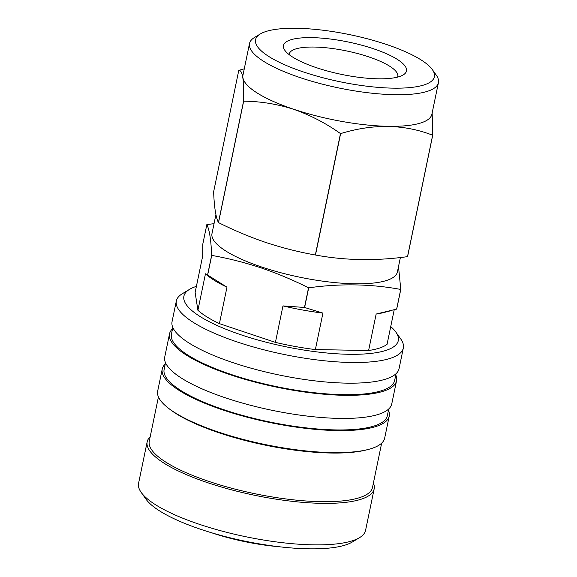 <?xml version="1.0" encoding="UTF-8"?>
<svg xmlns="http://www.w3.org/2000/svg" width="577" height="577" viewBox="0 0 577 577"><rect width="100%" height="100%" fill="white"/><g stroke="black" fill="none" stroke-linecap="round" stroke-linejoin="round"><path stroke-width="0.87" d="M289.185 54.656A55.421 14.598 -168.3 0 1 289.265 53.978A55.421 14.598 -168.3 0 1 368.609 56.827A55.421 14.598 -168.3 0 1 397.798 76.453A55.421 14.598 -168.3 0 1 397.603 77.109M316.549 67.725A62.821 16.545 -168.3 0 1 284.887 50.387A62.821 16.545 -168.3 0 1 307.375 37.635A62.821 16.545 -168.3 0 1 373.406 48.72A62.821 16.545 -168.3 0 1 403.236 74.902A62.821 16.545 -168.3 0 1 316.549 67.725M386.301 44.407A91.317 24.046 -168.3 0 1 432.332 69.608A91.317 24.046 -168.3 0 1 399.645 88.151A91.317 24.046 -168.3 0 1 303.653 72.038A91.317 24.046 -168.3 0 1 260.285 33.978A91.317 24.046 -168.3 0 1 386.301 44.407M432.332 69.608L436.248 75.111A96.467 25.402 -168.3 0 1 438.433 82.648A96.467 25.402 -168.3 0 1 300.314 77.679A96.467 25.402 -168.3 0 1 249.509 43.52A96.467 25.402 -168.3 0 1 254.507 37.476L260.285 33.978M438.433 82.648L431.884 114.26A96.467 25.402 -168.3 0 1 293.772 109.291A96.467 25.402 -168.3 0 1 242.967 75.133L249.509 43.52M400.388 257.515L397.402 271.955A94.671 24.934 -168.3 0 1 261.85 267.079A94.671 24.934 -168.3 0 1 211.99 233.555L215.921 214.572M390.73 326.604A109.471 28.828 -168.3 0 1 395.822 332.056A109.471 28.828 -168.3 0 1 356.629 354.285A109.471 28.828 -168.3 0 1 241.554 334.97A109.471 28.828 -168.3 0 1 189.566 289.344A109.471 28.828 -168.3 0 1 196.404 286.358M395.822 332.056L400.719 338.937A115.912 30.523 -168.3 0 1 403.337 347.989A115.912 30.523 -168.3 0 1 237.385 342.024A115.912 30.523 -168.3 0 1 176.338 300.978A115.912 30.523 -168.3 0 1 182.339 293.715L189.566 289.344M403.337 347.989L399.06 368.66A115.912 30.523 -168.3 0 1 233.101 362.688A115.912 30.523 -168.3 0 1 172.054 321.649L176.338 300.978M396.046 373.701L394.654 380.423A113.979 30.018 -168.3 0 1 231.456 374.56A113.979 30.018 -168.3 0 1 171.427 334.198L172.819 327.476M395.779 374.992A115.912 30.523 -168.3 0 1 396.543 380.82A115.912 30.523 -168.3 0 1 230.584 374.848A115.912 30.523 -168.3 0 1 169.537 333.809A115.912 30.523 -168.3 0 1 172.552 328.767M396.543 380.82L391.754 403.922A115.912 30.523 -168.3 0 1 225.802 397.95A115.912 30.523 -168.3 0 1 164.755 356.911L169.537 333.809M388.739 408.963L387.347 415.685A113.979 30.018 -168.3 0 1 224.157 409.814A113.979 30.018 -168.3 0 1 164.128 369.46L165.52 362.731M388.472 410.254A115.912 30.523 -168.3 0 1 389.237 416.075A115.912 30.523 -168.3 0 1 223.285 410.11A115.912 30.523 -168.3 0 1 162.238 369.064A115.912 30.523 -168.3 0 1 165.253 364.022M389.237 416.075L384.671 438.123A115.912 30.523 -168.3 0 1 368.256 449.461A115.912 30.523 -168.3 0 1 218.719 432.151A115.912 30.523 -168.3 0 1 168.232 408.04A115.912 30.523 -168.3 0 1 157.672 391.112L162.238 369.064M368.256 449.461L366.424 449.937A113.979 30.018 -168.3 0 1 219.375 432.916A113.979 30.018 -168.3 0 1 169.732 409.201L168.232 408.04M381.657 443.165L372.497 487.421A113.979 30.018 -168.3 0 1 209.3 481.55A113.979 30.018 -168.3 0 1 149.27 441.189L158.437 396.94M373.398 483.036A115.912 30.523 -168.3 0 1 374.17 488.863A115.912 30.523 -168.3 0 1 208.21 482.891A115.912 30.523 -168.3 0 1 147.164 441.852A115.912 30.523 -168.3 0 1 150.179 436.811M374.17 488.863L365.573 530.364A115.912 30.523 -168.3 0 1 359.572 537.627A115.912 30.523 -168.3 0 1 199.613 524.392A115.912 30.523 -168.3 0 1 141.192 492.405A115.912 30.523 -168.3 0 1 138.567 483.353L147.164 441.852M359.572 537.627L352.345 541.998A109.471 28.828 -168.3 0 1 201.272 529.498A109.471 28.828 -168.3 0 1 146.089 499.285L141.192 492.405M278.886 546.707A83.088 21.883 -168.3 0 1 211.701 532.802A83.088 21.883 -168.3 0 1 211.636 532.78M218.51 222.607L243.66 101.184C260.609 101.336 277.306 104.055 293.736 109.334C310.275 115.119 325.861 123.204 340.48 133.575L315.338 254.998C298.727 252.041 282.333 247.894 266.141 242.571C250.029 237.104 234.147 230.447 218.51 222.607A111.419 29.34 -168.3 0 1 218.431 222.556C215.805 217.255 214.204 206.999 213.634 191.773L238.784 70.351A111.419 29.34 -168.3 0 1 238.849 70.329L244.273 68.829M340.625 133.604C373.42 123.572 404.095 124.113 432.656 135.22A111.419 29.34 -168.3 0 0 432.721 135.198L407.578 256.621A111.419 29.34 -168.3 0 1 407.506 256.642C375.807 261.064 345.133 260.53 315.482 255.027L340.625 133.604A111.419 29.34 -168.3 0 1 340.48 133.575M432.721 135.198L432.159 112.948M207.648 275.063A111.419 29.34 -168.3 0 1 207.569 275.02L205.462 273.801L197.911 310.275A101.754 26.794 -168.3 0 0 219.411 323.639L226.97 287.166L207.648 275.063L211.723 255.395C228.369 258.359 244.763 262.499 260.912 267.829C277.061 273.325 292.943 279.975 308.544 287.793L304.468 307.462L282.968 305.904L275.417 342.377A101.754 26.794 -168.3 0 0 315.374 349.575L322.925 313.102A101.754 26.794 -168.3 0 1 282.968 305.904M322.925 313.102L304.62 307.491L308.688 287.822A111.419 29.34 -168.3 0 1 308.544 287.793M308.688 287.822C340.394 283.394 371.069 283.934 400.719 289.438L396.644 309.106L376.154 314.039L368.602 350.513A101.754 26.794 -168.3 0 0 387.059 344.339L394.206 309.806M396.644 309.106A111.419 29.34 -168.3 0 0 396.709 309.084L400.784 289.416A111.419 29.34 -168.3 0 1 400.719 289.438M400.784 289.416L398.505 266.617M389.367 311.111L383.878 312.525A101.754 26.794 -168.3 0 1 376.154 314.039M226.97 287.166A101.754 26.794 -168.3 0 1 208.283 276.159L206.126 274.479M197.911 310.275L195.134 292.474L202.693 256L202.772 244.237L206.847 224.568A111.419 29.34 -168.3 0 1 206.912 224.547L214.031 223.674M211.723 255.395A111.419 29.34 -168.3 0 1 211.644 255.344L207.569 275.02M206.847 224.568C209.473 229.862 211.074 240.126 211.644 255.344M432.656 135.22L407.506 256.642M243.66 101.184A111.419 29.34 -168.3 0 1 243.581 101.134L218.431 222.556M238.784 70.351C242.564 70.019 244.165 80.275 243.581 101.134M315.374 349.575L368.602 350.513M219.411 323.639L275.417 342.377"/></g></svg>
